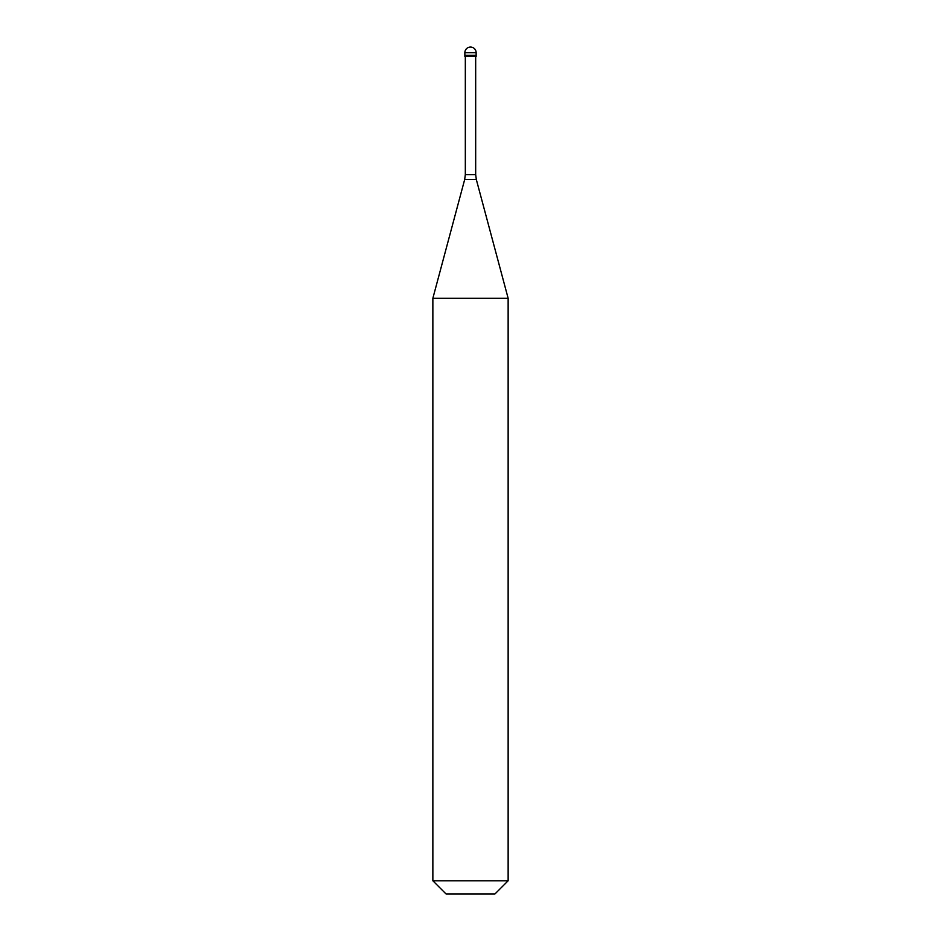 <?xml version="1.0" encoding="UTF-8"?>
<svg xmlns="http://www.w3.org/2000/svg" width="941" height="941" viewBox="0 0 941 941"><rect width="100%" height="100%" fill="white"/><g stroke="black" fill="none" stroke-linecap="round" stroke-linejoin="round"><path stroke-width="1.41" d="M476.146 52.696L476.146 55.284L464.854 55.284L476.146 55.284L476.146 56.46L464.854 56.46L464.854 52.696L476.146 52.696A5.646 5.646 0 0 0 470.5 47.05A5.646 5.646 0 0 0 464.854 52.696M508.14 298.285L432.86 298.285L432.86 880.776L508.14 880.776L508.14 298.285L476.322 179.519L464.678 179.519L432.86 298.285M508.14 880.776L494.966 893.95L446.034 893.95L432.86 880.776M475.675 56.46L475.675 174.65L465.325 174.65L464.678 179.519M475.675 174.65L476.322 179.519M465.325 56.46L465.325 174.65"/></g></svg>
